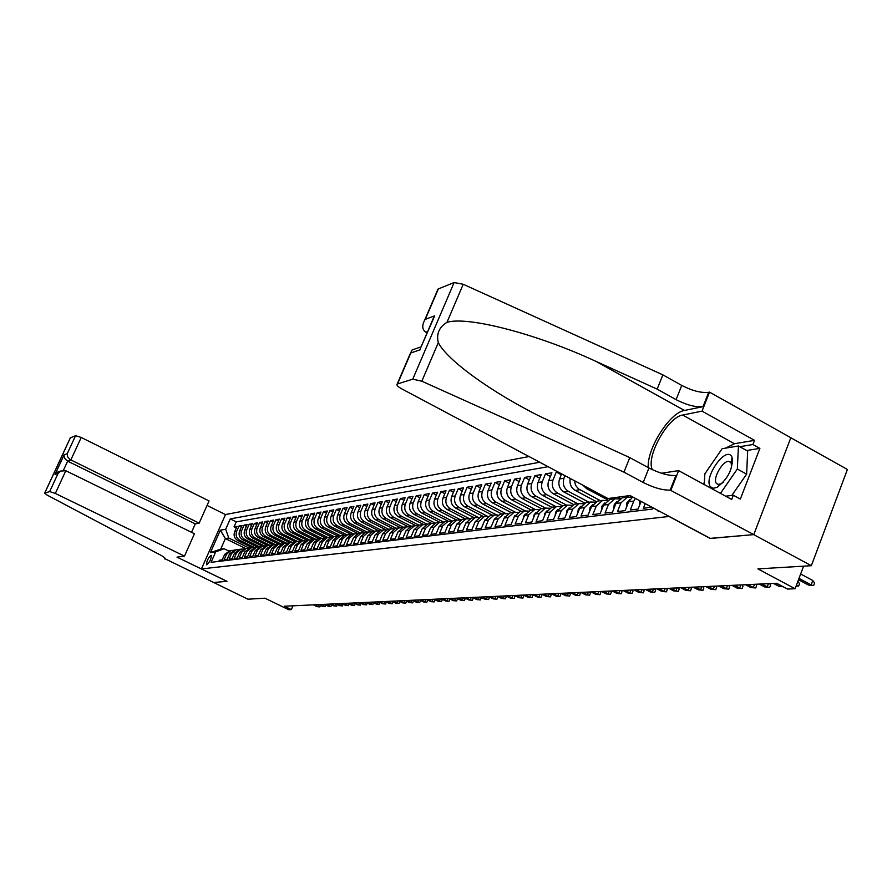 <?xml version="1.0" encoding="UTF-8"?>
<svg xmlns="http://www.w3.org/2000/svg" width="892" height="892" viewBox="0 0 892 892"><rect width="100%" height="100%" fill="white"/><g stroke="black" fill="none" stroke-linecap="round" stroke-linejoin="round"><path stroke-width="1.34" d="M206.821 564.792C209.977 561.737 211.426 558.57 211.192 555.303L211.025 555.292C207.881 558.359 206.431 561.525 206.665 564.781L206.821 564.792M529.012 456.537L225.509 514.539L201.436 568.929L669.212 516.446M790.825 437.76L847.4 469.482L811.341 565.706L757.888 568.884L795.106 588.742L803.592 566.164M201.436 568.929L227.003 581.316L213.411 582.532L226.925 581.328L177.017 557.143L184.477 556.129L55.326 493.443L49.673 491.57L44.656 493.142L47.098 495.082L157.739 553.609C163.013 556.24 165.421 557.946 164.964 558.726L247.92 599.201L264.946 598.197L288.707 609.715L291.338 609.604L292.977 605.813M710.222 538.367L753.695 534.62L811.341 565.706M218.819 561.38L219.32 560.254L222.231 559.897L224.639 554.434L226.601 554.177L230.961 550.52L233.002 550.42M226.601 554.177L224.182 559.652L227.148 559.295L229.567 553.787L231.563 553.531L235.945 549.851L238.019 549.74M231.563 553.531L229.132 559.05L232.132 558.682L234.574 553.14L236.592 552.873L241.007 549.171L243.115 549.059M236.592 552.873L234.15 558.437L237.194 558.069L239.647 552.482L241.71 552.215L246.147 548.48L248.277 548.368M241.71 552.215L239.246 557.812L242.345 557.433L244.809 551.802L246.894 551.535L251.366 547.766L253.529 547.666M246.894 551.535L244.419 557.188L247.563 556.798L250.05 551.122L252.168 550.843L256.673 547.052L258.858 546.952M252.168 550.843L249.682 556.541L252.871 556.151L255.368 550.431L257.52 550.152L262.058 546.328L264.277 546.227M257.52 550.152L255.012 555.883L258.256 555.493L260.776 549.728L262.962 549.439L267.533 545.592L269.774 545.491M262.962 549.439L260.442 555.225L263.742 554.824L266.273 549.015L268.492 548.725L273.086 544.845L275.372 544.744M268.492 548.725L265.95 554.545L269.306 554.144L271.848 548.29L274.112 547.989L278.739 544.075L281.047 543.986M274.112 547.989L271.547 553.865L274.959 553.453L277.524 547.543L279.82 547.253L284.47 543.306L286.823 543.206M279.82 547.253L277.245 553.174L280.701 552.75L283.288 546.796L285.618 546.495L290.313 542.514L292.688 542.425M285.618 546.495L283.032 552.46L286.544 552.037L289.142 546.038L291.517 545.726L296.244 541.723L298.653 541.622M291.517 545.726L288.908 551.747L292.487 551.301L295.107 545.257L297.515 544.945L302.265 540.909L304.718 540.82M297.515 544.945L294.884 551.011L298.519 550.565L301.162 544.466L303.615 544.153L308.398 540.073L310.884 539.995M303.615 544.153L300.961 550.264L304.663 549.818L307.316 543.663L309.814 543.34L314.631 539.236L317.162 539.158M309.814 543.34L307.149 549.517L310.907 549.048L313.583 542.849L316.114 542.526L320.975 538.378L323.54 538.3M316.114 542.526L313.438 548.747L317.262 548.279L319.949 542.024L322.536 541.689L327.42 537.508L330.029 537.43M322.536 541.689L319.827 547.956L323.718 547.487L326.439 541.176L329.059 540.842L333.987 536.627L336.63 536.549M329.059 540.842L326.338 547.164L330.296 546.684L333.028 540.318L335.704 539.972L340.666 535.724L343.342 535.657M335.704 539.972L332.961 546.35L336.986 545.859L339.74 539.448L342.461 539.091L347.456 534.81L350.188 534.743M342.461 539.091L339.696 545.536L343.799 545.034L346.575 538.556L349.341 538.199L354.38 533.873L357.146 533.817M349.341 538.199L346.553 544.689L350.734 544.187L353.522 537.653L356.343 537.285L361.416 532.925L364.226 532.87M356.343 537.285L353.544 543.841L357.792 543.317L360.602 536.728L363.468 536.36L368.586 531.955L371.44 531.9M363.468 536.36L360.658 542.972L364.984 542.436L367.816 535.791L370.738 535.412L375.889 530.974L378.788 530.918M370.738 535.412L367.894 542.08L372.298 541.544L375.153 534.832L378.13 534.453L383.326 529.971L386.269 529.926M378.13 534.453L375.264 541.176L379.758 540.63L382.635 533.862L385.667 533.472L390.897 528.945L393.896 528.911M385.667 533.472L382.779 540.262L387.362 539.705L390.25 532.87L393.339 532.468L398.613 527.908L401.668 527.874M393.339 532.468L390.44 539.326L395.1 538.757L398.01 531.855L401.166 531.454L406.473 526.849L409.584 526.815M401.166 531.454L398.245 538.378L402.994 537.787L405.927 530.829L409.138 530.405L414.49 525.767L417.646 525.745M409.138 530.405L406.195 537.397L411.034 536.806L414 529.781L417.266 529.357L422.663 524.663L425.874 524.652M417.266 529.357L414.301 536.404L419.24 535.802L422.217 528.711L425.551 528.276L430.992 523.537L434.259 523.537M425.551 528.276L422.563 535.401L427.603 534.787L430.602 527.618L434.003 527.172L439.488 522.4L442.811 522.4M434.003 527.172L430.992 534.364L436.132 533.739L439.154 526.503L442.622 526.046L448.152 521.229L451.542 521.229M442.622 526.046L439.589 533.316L444.829 532.68L447.884 525.366L451.419 524.909L456.994 520.036L460.439 520.047M451.419 524.909L448.364 532.245L453.705 531.587L456.782 524.206L460.395 523.738L466.014 518.821L469.526 518.843M460.395 523.738L457.317 531.153L462.77 530.484L465.869 523.024L469.56 522.545L475.224 517.572L478.803 517.605M469.56 522.545L466.449 530.038L472.024 529.346L475.146 521.82L478.904 521.329L484.624 516.312L488.27 516.356M478.904 521.329L475.77 528.889L481.468 528.198L484.612 520.582L488.459 520.081L494.213 515.007L497.937 515.074M488.459 520.081L485.293 527.73L491.113 527.016L494.279 519.322L498.204 518.809L504.013 513.692L507.804 513.759M498.204 518.809L495.027 526.536L500.958 525.812L504.158 518.04L508.161 517.516L514.026 512.342L517.884 512.421M508.161 517.516L504.961 525.321L511.027 524.585L514.249 516.724L518.341 516.189L524.251 510.96L528.198 511.06M518.341 516.189L515.108 524.083L521.307 523.325L524.563 515.386L528.744 514.84L534.709 509.555L538.723 509.667M528.744 514.84L525.488 522.812L531.822 522.043L535.1 514.015L539.381 513.457L545.391 508.106L549.494 508.239M539.381 513.457L536.092 521.519L542.57 520.727L545.871 512.61L550.252 512.041L556.318 506.634L560.499 506.779M550.252 512.041L546.941 520.192L553.564 519.378L556.887 511.172L561.369 510.592L567.49 505.128L571.761 505.285M561.369 510.592L558.024 518.832L564.803 518.007L568.159 509.7L572.742 509.109L578.919 503.59L583.279 503.768M572.742 509.109L569.375 517.449L576.31 516.602L579.7 508.206L584.383 507.593L590.615 502.006L595.064 502.207M584.383 507.593L580.982 516.022L588.084 515.163L591.496 506.667L596.291 506.043L602.579 500.39L607.129 500.613M596.291 506.043L592.868 514.572L600.138 513.68L603.583 505.095L608.489 504.448L614.833 498.74L619.483 498.985M608.489 504.448L605.044 513.09L612.481 512.175L615.948 503.478L620.988 502.832L627.388 497.045L632.138 497.323M620.988 502.832L617.498 511.562L625.125 510.625L628.626 501.828L633.777 501.159L635.405 498.383M633.777 501.159L630.265 510.001L638.081 509.042L641.103 501.427M645.228 503.634L643.344 508.395L651.517 507.002M557.701 471.79L556.251 472.035L561.291 474.711M573.5 504.448L553.129 493.689C548.48 490.6 546.997 486.285 548.669 480.732L551.914 472.782L545.491 473.875L550.409 476.484M562.529 505.853L542.436 495.283C537.831 492.228 536.371 487.946 538.021 482.46L541.243 474.589L534.955 475.659L539.76 478.212M551.813 507.258L531.966 496.833C527.417 493.811 525.957 489.585 527.607 484.155L530.796 476.373L524.641 477.421L529.346 479.907M541.388 508.652L521.731 498.36C517.215 495.372 515.777 491.191 517.416 485.817L520.582 478.112L514.55 479.138L519.155 481.557M531.186 510.023L511.707 499.843C507.236 496.889 505.809 492.752 507.425 487.433L510.57 479.807L504.671 480.81L509.187 483.185M521.207 511.372L501.895 501.304C497.457 498.383 496.052 494.279 497.658 489.017L500.78 481.479L494.993 482.46L499.408 484.769M504.158 518.04L510.001 512.889L511.45 512.688L492.284 502.731C487.891 499.832 486.486 495.785 488.091 490.578L491.18 483.107L485.516 484.066L489.842 486.33M501.85 513.982L482.873 504.125C478.513 501.271 477.131 497.257 478.714 492.094L481.78 484.702L476.239 485.649L480.476 487.857M492.462 515.253L473.652 505.496C469.326 502.664 467.954 498.695 469.526 493.588L472.582 486.274L467.14 487.199L471.288 489.351M483.274 516.49L464.609 506.834C460.328 504.036 458.967 500.111 460.528 495.049L463.55 487.801L458.22 488.716L462.29 490.823M474.254 517.706L455.756 508.15C451.508 505.385 450.159 501.494 451.709 496.487L454.708 489.307L449.49 490.199L453.47 492.261M465.412 518.899L447.07 509.443C442.856 506.701 441.518 502.843 443.056 497.892L446.033 490.778L440.916 491.659L444.829 493.677M456.749 520.069L438.552 510.715C434.382 507.994 433.055 504.181 434.582 499.264L437.537 492.228L432.52 493.086L436.344 495.06M448.241 521.207L430.2 511.952C426.064 509.254 424.748 505.485 426.264 500.624L429.197 493.644L424.269 494.48L428.026 496.42M439.868 522.322L422.016 513.168C417.902 510.503 416.597 506.767 418.103 501.951L421.024 495.038L416.185 495.863L419.876 497.758M431.683 523.414L413.977 514.361C409.896 511.718 408.614 508.016 410.108 503.244L412.996 496.398L408.257 497.212L411.87 499.063M423.667 524.507L406.083 515.531C402.047 512.922 400.764 509.254 402.247 504.526L405.124 497.736L400.475 498.528L404.02 500.356M415.828 525.589L398.345 516.68C394.342 514.093 393.071 510.458 394.543 505.775L397.397 499.052L392.826 499.832L396.304 501.616M408.157 526.659L390.752 517.806C386.771 515.241 385.511 511.64 386.983 507.002L389.815 500.345L385.322 501.103L388.745 502.854M400.664 527.741L383.292 518.921C379.345 516.379 378.097 512.811 379.557 508.206L382.367 501.616L377.963 502.363L381.319 504.069M393.35 528.822L375.967 520.003C372.053 517.494 370.816 513.948 372.265 509.399L375.053 502.854L370.726 503.59L374.016 505.273M386.247 529.926L368.775 521.073C364.895 518.587 363.668 515.074 365.096 510.558L367.872 504.08L363.624 504.794L366.857 506.444M378.955 530.84L361.706 522.121C357.859 519.657 356.644 516.178 358.06 511.696L360.814 505.273L356.644 505.987L359.822 507.604M371.786 531.743L354.771 523.158C350.946 520.705 349.742 517.26 351.147 512.822L353.879 506.455L349.787 507.158L352.909 508.741M364.75 532.635L347.947 524.162C344.156 521.742 342.952 518.33 344.357 513.926L347.077 507.615L343.041 508.295L346.107 509.856M357.848 533.516L341.246 525.165C337.477 522.757 336.295 519.378 337.689 515.007L340.376 508.752L336.418 509.421L339.439 510.949M351.08 534.397L334.656 526.135C330.921 523.76 329.739 520.404 331.133 516.078L333.798 509.867L329.906 510.536L332.872 512.03M344.423 535.256L328.178 527.105C324.476 524.741 323.305 521.419 324.677 517.126L327.342 510.971L323.506 511.618L326.427 513.09M337.901 536.103L321.811 528.053C318.132 525.711 316.972 522.411 318.344 518.152L320.975 512.053L317.217 512.688L320.083 514.126M331.501 536.962L315.556 528.978C311.899 526.659 310.75 523.392 312.111 519.166L314.731 513.112L311.029 513.747L313.839 515.163M325.234 537.809L309.401 529.893C305.766 527.596 304.629 524.351 305.978 520.159L308.587 514.16L304.941 514.773L307.707 516.167M319.068 538.634L303.347 530.796C299.745 528.51 298.608 525.299 299.946 521.14L302.533 515.186L298.954 515.799L301.674 517.159M312.992 539.459L297.393 531.677C293.814 529.413 292.688 526.224 294.014 522.11L296.59 516.2L293.067 516.803L295.743 518.14M307.026 540.262L291.528 532.546C287.971 530.305 286.856 527.139 288.183 523.058L290.736 517.193L287.269 517.784L289.9 519.099M301.15 541.054L285.763 533.405C282.229 531.175 281.125 528.042 282.441 523.983L284.983 518.174L281.571 518.754L284.158 520.047M295.363 541.834L280.088 534.241C276.587 532.045 275.483 528.923 276.788 524.909L279.308 519.133L275.951 519.713L278.505 520.984M289.677 542.604L274.502 535.077C271.023 532.892 269.93 529.803 271.235 525.812L273.733 520.081L270.432 520.649L272.941 521.898M284.069 543.362L269.005 535.891C265.548 533.717 264.467 530.651 265.76 526.704L268.247 521.017L264.991 521.575L267.466 522.801M278.56 544.098L263.597 536.694C260.163 534.542 259.093 531.498 260.375 527.573L262.839 521.943L259.639 522.478L262.07 523.693M273.119 544.834L258.267 537.486C254.856 535.345 253.785 532.334 255.067 528.432L257.52 522.846L254.365 523.381L256.762 524.574M267.756 545.547L253.016 538.266C249.626 536.148 248.578 533.148 249.838 529.29L252.28 523.738L249.169 524.262L251.533 525.433M262.471 546.25L247.853 539.036C244.486 536.928 243.438 533.962 244.698 530.116L247.117 524.607L244.062 525.132L246.382 526.28M257.286 546.952L242.758 539.794C239.424 537.698 238.376 534.754 239.625 530.941L242.033 525.477L239.023 525.99L241.308 527.116M795.106 588.742L787.513 589.054L776.664 583.279L284.347 606.214L291.338 609.604M657.003 509.923L658.318 511.372L659.634 511.328M245.679 548.535L225.364 538.556L220.67 549.193L224.059 548.725L215.686 551.869L211.07 562.317L652.197 509.098L652.766 507.66M215.686 551.869L210.445 552.583L220.357 530.171L225.676 529.279L230.259 518.91L539.749 462.246M254.298 547.409L239.736 540.24C236.413 538.166 235.376 535.222 236.625 531.431L239.023 525.99M252.18 547.643L237.74 540.53L239.736 540.24M259.472 546.729L244.787 539.493C241.442 537.397 240.394 534.442 241.643 530.617L244.062 525.132M264.746 546.049L249.905 538.723C246.538 536.616 245.478 533.639 246.738 529.792L249.169 524.262M270.098 545.369L255.101 537.954C251.711 535.824 250.652 532.825 251.923 528.945L254.365 523.381M275.539 544.666L260.386 537.174C256.963 535.033 255.904 532 257.175 528.097L259.639 522.478M281.08 543.964L265.749 536.371C262.304 534.219 261.233 531.164 262.516 527.228L264.991 521.575M286.544 543.172L271.19 535.568C267.734 533.394 266.641 530.316 267.935 526.347L270.432 520.649M292.074 542.369L276.721 534.743C273.242 532.546 272.149 529.447 273.443 525.455L275.951 519.713M297.727 541.555L282.34 533.907C278.828 531.699 277.735 528.577 279.04 524.541L281.571 518.754M303.492 540.742L288.06 533.059C284.515 530.829 283.411 527.685 284.726 523.615L287.269 517.784M309.379 539.928L293.858 532.201C290.301 529.948 289.175 526.771 290.502 522.679L293.067 516.803M315.367 539.114L299.757 531.32C296.166 529.056 295.04 525.856 296.378 521.72L298.954 515.799M321.477 538.289L305.755 530.428C302.143 528.142 301.005 524.92 302.355 520.75L304.941 514.773M327.698 537.452L311.854 529.525C308.208 527.217 307.06 523.961 308.42 519.768L311.029 513.747M334.032 536.616L318.043 528.61C314.374 526.28 313.226 523.002 314.586 518.765L317.217 512.688M340.465 535.758L324.353 527.674C320.652 525.321 319.492 522.01 320.864 517.75L323.506 511.618M346.988 534.877L330.765 526.715C327.041 524.351 325.87 521.017 327.252 516.713L329.906 510.536M353.633 533.973L337.276 525.756C333.53 523.359 332.348 519.991 333.742 515.654L336.418 509.421M360.39 533.059L343.911 524.764C340.131 522.355 338.949 518.954 340.343 514.584L343.041 508.295M367.259 532.134L350.668 523.76C346.854 521.329 345.65 517.906 347.066 513.491L349.787 507.158M374.261 531.197L357.536 522.745C353.689 520.292 352.485 516.836 353.901 512.376L356.644 505.987M381.375 530.238L364.516 521.708C360.658 519.222 359.431 515.743 360.859 511.25L363.624 504.794M388.622 529.257L371.641 520.649C367.738 518.152 366.512 514.628 367.95 510.09L370.726 503.59M396.003 528.265L378.877 519.568C374.952 517.048 373.715 513.502 375.164 508.919L377.963 502.363M403.518 527.25L386.258 518.475C382.3 515.933 381.051 512.342 382.512 507.726L385.322 501.103M411.179 526.224L393.773 517.36C389.782 514.784 388.522 511.172 389.994 506.511L392.826 499.832M419.028 525.198L401.422 516.223C397.408 513.625 396.137 509.979 397.609 505.273L400.475 498.528M427.034 524.162L409.227 515.063C405.169 512.443 403.886 508.763 405.381 504.013L408.257 497.212M435.207 523.113L417.166 513.881C413.085 511.239 411.792 507.515 413.286 502.731L416.185 495.863M443.547 522.054L425.272 512.677C421.147 510.012 419.842 506.255 421.347 501.416L424.269 494.48M452.054 520.973L433.523 511.462C429.364 508.752 428.048 504.961 429.576 500.077L432.52 493.086M460.751 519.891L441.941 510.202C437.749 507.481 436.422 503.645 437.95 498.717L440.916 491.659M469.638 518.787L450.527 508.931C446.29 506.177 444.952 502.308 446.502 497.335L449.49 490.199M478.435 517.527L459.28 507.626C455.009 504.85 453.66 500.947 455.21 495.919L458.22 488.716M487.255 516.167L468.2 506.31C463.907 503.489 462.535 499.542 464.108 494.469L467.14 487.199M496.353 514.829L477.32 504.95C472.983 502.107 471.6 498.126 473.184 492.997L476.239 485.649M505.697 513.491L486.619 503.567C482.238 500.702 480.844 496.677 482.438 491.492L485.516 484.066M515.286 512.153L496.108 502.163C491.693 499.252 490.288 495.194 491.893 489.953L494.993 482.46M525.12 510.815L505.797 500.724C501.349 497.781 499.921 493.677 501.538 488.392L504.671 480.81M535.189 509.455L515.688 499.252C511.205 496.287 509.767 492.128 511.395 486.787L514.55 479.138M545.503 508.083L525.801 497.747C521.274 494.748 519.824 490.555 521.463 485.148L524.641 477.421M556.028 506.678L536.125 496.22C531.554 493.187 530.093 488.939 531.743 483.486L534.955 475.659M566.766 505.229L546.684 494.647C542.068 491.581 540.597 487.288 542.258 481.769L545.491 473.875M577.726 503.746L557.467 493.042C552.806 489.942 551.323 485.605 552.995 480.03L556.251 472.035M588.943 502.229L568.494 491.414C563.8 488.27 562.294 483.877 563.978 478.246L565.015 475.692M584.739 503.01L564.056 492.072L568.494 491.414M600.416 500.691L578.507 488.928L575.585 485.337L574.448 480.699M596.257 501.56L575.228 490.41L579.778 489.73M612.146 499.107L610.451 498.204M608.054 500.077L586.668 488.716L588.887 488.381M624.144 497.491L622.438 496.576M620.141 498.583L617.61 497.234M632.528 497.067L629.763 495.584M548.101 466.694L236.246 521.876L234.061 526.826L236.313 527.941M237.74 540.53C234.429 538.467 233.392 535.534 234.641 531.755L237.027 526.325L234.061 526.826M561.625 473.886L559.563 478.959C557.868 484.579 559.373 488.939 564.056 492.072M224.059 548.725L228.53 550.91M710.177 538.478L669.167 516.557M249.191 548.067L228.776 538.021L225.364 538.556L220.357 530.171M632.718 496.955L628.626 501.828M623.921 497.513L622.326 497.736L615.948 503.478M611.477 499.197L609.905 499.408L603.583 505.095M599.324 500.836L597.763 501.048L591.496 506.667M587.449 502.441L585.899 502.642L579.7 508.206M582.989 485.248L586.668 488.716M575.842 504.002L574.314 504.203L568.159 509.7M570.256 478.469C569.319 483.709 570.969 487.69 575.228 490.41M564.502 505.53L562.986 505.731L556.887 511.172M554.902 507.102L551.914 507.225L545.871 512.61M544.02 508.563L541.087 508.685L535.1 514.015M533.371 509.99L530.506 510.124L524.563 515.386M522.957 511.384L520.136 511.517L514.249 516.724M501.505 514.026L500.077 514.227L494.279 519.322M491.782 515.342L490.355 515.531L484.612 520.582M482.249 516.624L480.844 516.814L475.146 521.82M472.916 517.884L471.522 518.074L465.869 523.024M463.773 519.122L462.39 519.311L456.782 524.206M454.82 520.326L453.437 520.515L447.884 525.366M446.033 521.508L444.673 521.697L439.154 526.503M437.426 522.679L436.077 522.857L430.602 527.618M428.985 523.816L427.647 523.994L422.217 528.711M420.712 524.931L419.374 525.109L414 529.781M412.595 526.024L411.268 526.202L405.927 530.829M404.622 527.094L403.318 527.272L398.01 531.855M396.806 528.153L395.513 528.332L390.25 532.87M389.135 529.19L387.853 529.357L382.635 533.862M381.609 530.205L380.327 530.372L375.153 534.832M374.216 531.197L372.945 531.376L367.816 535.791M366.958 532.178L365.698 532.346L360.602 536.728M359.833 533.137L358.584 533.304L353.522 537.653M352.831 534.085L351.593 534.252L346.575 538.556M345.962 535.01L344.725 535.178L339.74 539.448M339.205 535.925L337.979 536.092L333.028 540.318M332.56 536.817L331.345 536.984L326.439 541.176M326.037 537.698L324.833 537.865L319.949 542.024M319.615 538.567L318.422 538.723L313.583 542.849M313.315 539.415L312.122 539.571L307.316 543.663M307.116 540.251L301.162 544.466M301.017 541.076L295.107 545.257M295.018 541.879L289.142 546.038M289.12 542.682L283.288 546.796M283.31 543.462L277.524 547.543M277.602 544.231L271.848 548.29M271.982 544.99L266.273 549.015M266.452 545.737L260.776 549.728M261.01 546.473L255.368 550.431M255.647 547.197L250.05 551.122M250.373 547.911L244.809 551.802M245.177 548.602L239.647 552.482M240.06 549.294L234.574 553.14M235.02 549.974L229.567 553.787M236.246 521.876L230.259 518.91M225.676 529.279L228.776 538.021M230.047 550.643L224.639 554.434M210.445 552.583L220.67 549.193M798.998 578.406L811.14 584.907L812.79 580.502L814.574 582.989L813.66 585.431L808.42 585.029L798.496 579.722M812.79 580.502L800.648 573.991M813.66 585.431L808.42 585.029M710.355 486.664L713.076 488.292L716.99 487.4C728.173 478.725 733.191 468.646 732.02 457.15L731.44 456.135C725.129 446.491 703.364 478.134 710.355 486.664M731.518 467.731L731.228 463.171L729.322 461.476C723.401 459.514 712.195 478.491 716.388 483.364L717.926 484.412L720.959 483.843L723.267 482.293M730.559 462.156L729.355 461.487M731.719 459.469L732.522 458.878M704.201 484.534L704.881 473.786L722.152 448.687L738.453 445.978L747.674 451.084L746.626 474.154L731.83 495.428M738.453 445.978L737.327 469.036L720.457 493.365M746.626 474.154L737.327 469.036M607.987 498.539L401.656 388.812C397.765 386.626 396.271 385.032 397.185 384.039L412.762 379.167L454.139 282.53L463.227 284.269L662.867 374.863L681.744 385.422C692.315 390.852 701.29 393.149 708.683 392.313L709.519 392.134L790.836 437.716L753.773 534.609L710.4 538.456L630.075 495.539L607.987 498.539M662.867 374.863L657.159 389.124L596.124 361.461C537.909 334.31 467.72 315.813 446.959 322.347C439.109 327.174 436.233 333.931 438.307 342.617C446.825 359.777 490.555 391.923 541.7 417.255L629.774 457.618L648.952 467.988C659.656 473.362 668.643 475.86 675.935 475.481L670.182 490.087L753.773 534.609M629.774 457.618L623.965 472.147L643.188 482.483C653.914 487.857 662.912 490.388 670.182 490.087M596.124 361.461L684.465 410.465L703.041 406.64C695.671 407.399 686.684 405.068 676.091 399.649L657.159 389.124M437.604 289.989L438.351 288.919L454.139 282.53M438.307 342.617L421.827 381.207L623.965 472.147M725.575 448.118L734.439 443.725L754.543 440.347L752.926 444.528L739.747 446.702M725.653 496.197L733.324 495.238L740.349 499.063L759.884 448.386L752.926 444.528M733.324 495.238L731.685 499.475L678.611 470.63L670.996 489.976M709.519 392.134L702.037 411.134L682.648 415.048C667.762 416.977 645.574 457.15 652.398 469.716M754.543 440.347L702.037 411.134M427.078 332.861L425.93 332.237C422.284 329.772 421.793 325.87 424.469 320.551L425.272 319.358L434.694 315.824L432.397 320.473M684.465 410.465C669.636 412.606 646.789 448.81 648.239 467.609M661.463 473.239L678.611 470.63M421.827 381.207L412.762 379.167M703.755 484.289L704.39 481.535M759.884 448.386L746.649 450.516M732.51 458.789L731.73 459.358M434.694 315.824L420.946 347.189M420.121 349.809L410.822 352.976L412.126 349.943L414.044 349.285M191.524 532.312L195.281 523.872L199.161 523.158L209.051 500.936L81.228 437.481L70.802 460.004L67.658 461.142L63.421 470.274M199.161 523.158L69.877 459.458L67.614 456.693L67.246 453.682L75.575 435.709L70.39 437.805L44.723 493.109M164.407 558.86L164.819 557.957M225.498 514.584L207.044 505.441M184.477 556.129L194.445 533.739L65.83 470.742L55.326 493.443M75.575 435.709L81.228 437.481M195.281 523.872L67.658 461.142L65.083 458.889L64.046 456.247L64.124 454.842L67.246 453.682M49.673 491.57L58.069 473.451L60.712 471.043L65.83 470.742M58.069 473.451L55.003 474.499L59.63 471.422M797.883 581.35L799.567 583.669L798.652 586.089L796.132 586.022M798.652 586.089L796.288 585.598M639.341 505.864L639.865 500.769M782.574 586.423L778.928 586.323L773.487 583.435M781.626 585.921L776.073 583.312M783.187 586.758L778.928 586.323M626.374 507.492L626.797 502.898L629.841 499.587M769.606 583.613L770.61 584.985L769.707 587.349L764.7 586.947L759.315 584.093M768.436 583.669L767.243 586.836L761.835 583.97M769.707 587.349L764.7 586.947M613.718 509.076L614.242 504.515L617.119 501.326M755.636 584.26L756.639 585.62L755.747 587.951L750.808 587.56L745.467 584.739M754.476 584.316L753.283 587.449L747.942 584.617M755.747 587.951L750.808 587.56M601.364 510.625L601.977 506.11L604.698 503.021M741.988 584.896L742.98 586.234L742.099 588.542L737.238 588.163L731.942 585.364M740.839 584.951L739.658 588.051L734.361 585.252M742.099 588.542L737.238 588.163M589.356 512.008L590.002 507.66L592.556 504.682M728.653 585.52L729.645 586.836L728.775 589.121L723.981 588.742L718.729 585.977M727.515 585.576L726.344 588.642L721.093 585.866M728.775 589.121L723.981 588.742M577.682 513.19L578.306 509.176L580.692 506.322M715.618 586.122L716.611 587.438L715.741 589.69L711.013 589.311L705.817 586.579M714.492 586.178L713.321 589.211L708.114 586.479M715.741 589.69L711.013 589.311M566.286 514.35L566.877 510.648L569.107 507.916M702.885 586.713L703.866 588.006L702.996 590.248L698.336 589.868L693.184 587.17M701.759 586.769L700.599 589.768L695.437 587.07M702.996 590.248L698.336 589.868M555.147 515.476L555.694 512.097L557.768 509.488M690.419 587.293L691.389 588.575L690.542 590.783L685.937 590.415L680.83 587.75M689.304 587.349L688.156 590.314L683.038 587.638M690.542 590.783L685.937 590.415M544.254 516.58L544.767 513.513L546.684 511.038M678.232 587.861L679.202 589.133L678.355 591.318L673.817 590.95L668.755 588.307M677.117 587.917L675.98 590.85L670.907 588.207M678.355 591.318L673.817 590.95M533.606 517.661L534.085 514.896L535.836 512.554M666.302 588.419L667.272 589.668L666.424 591.831L661.953 591.474L656.925 588.854M665.198 588.475L664.061 591.374L659.043 588.765M666.424 591.831L661.953 591.474M523.191 518.72L523.626 516.245L525.232 514.048M654.628 588.965L655.587 590.203L654.75 592.344L650.335 591.976L645.362 589.4M653.535 589.021L652.409 591.887L647.425 589.3M654.75 592.344L650.335 591.976M513 519.757L514.84 515.52M643.199 589.501L644.158 590.716L643.333 592.834L638.973 592.478L634.034 589.924M642.117 589.545L640.991 592.388L636.052 589.835M643.333 592.834L638.973 592.478M503.032 520.761L504.671 516.97M632.015 590.013L632.963 591.229L632.138 593.325L627.834 592.968L622.951 590.437M630.934 590.069L629.819 592.879L624.924 590.348M632.138 593.325L627.834 592.968M493.276 521.753L494.714 518.408M621.066 590.526L622.003 591.731L621.189 593.793L616.941 593.448L612.09 590.95M619.985 590.582L618.881 593.358L614.031 590.861M621.189 593.793L616.941 593.448M483.72 522.723L484.969 519.824M610.329 591.028L611.265 592.21L610.462 594.262L606.259 593.916L601.453 591.441M609.258 591.084L608.166 593.838L603.349 591.351M610.462 594.262L606.259 593.916M474.377 523.671L475.414 521.229M599.814 591.519L600.751 592.689L599.948 594.719L595.8 594.373L591.028 591.931M598.744 591.563L597.662 594.295L592.89 591.842M599.948 594.719L595.8 594.373M465.211 524.607L466.037 522.634M589.512 591.998L590.437 593.158L589.645 595.165L585.542 594.83L580.815 592.399M588.452 592.043L587.371 594.752L582.643 592.321M589.645 595.165L585.542 594.83M456.236 525.511L456.86 524.028M579.41 592.466L580.335 593.615L579.544 595.611L575.496 595.265L570.802 592.868M578.362 592.522L577.291 595.187L572.597 592.79M579.544 595.611L575.496 595.265M447.45 526.403L447.851 525.444M569.509 592.935L570.434 594.072L569.642 596.034L565.651 595.7L560.99 593.325M568.46 592.979L567.401 595.622L562.74 593.247M569.642 596.034L565.651 595.7M559.808 593.381L560.722 594.507L559.931 596.458L555.984 596.124L551.367 593.771M558.76 593.425L557.712 596.057L553.085 593.693M559.931 596.458L555.984 596.124M550.286 593.827L551.189 594.942L550.42 596.871L546.517 596.547L541.935 594.217M549.249 593.871L548.201 596.469L543.618 594.139M550.42 596.871L546.517 596.547M540.942 594.262L541.845 595.365L541.076 597.283L537.218 596.949L532.68 594.641M539.916 594.306L538.88 596.882L534.33 594.563M541.076 597.283L537.218 596.949M531.788 594.685L532.68 595.778L531.911 597.673L528.097 597.35L523.593 595.064M530.762 594.73L529.725 597.283L525.221 594.997M531.911 597.673L528.097 597.35M522.79 595.109L523.682 596.191L522.924 598.064L519.155 597.751L514.684 595.488M521.775 595.154L520.75 597.673L516.278 595.41M522.924 598.064L519.155 597.751M513.97 595.522L514.862 596.592L514.104 598.454L510.369 598.131L505.942 595.889M512.956 595.566L511.941 598.064L507.503 595.823M514.104 598.454L510.369 598.131M505.307 595.923L506.188 596.982L505.441 598.822L501.75 598.51L497.357 596.291M504.303 595.967L503.3 598.443L498.884 596.224M505.441 598.822L501.75 598.51M496.811 596.313L497.68 597.372L496.944 599.201L493.287 598.889L488.928 596.681M495.807 596.358L494.804 598.822L490.433 596.614M496.944 599.201L493.287 598.889M488.459 596.703L489.329 597.751L488.593 599.558L484.98 599.246L480.643 597.071M487.467 596.748L486.463 599.179L482.126 597.004M488.593 599.558L484.98 599.246M480.253 597.082L481.123 598.119L480.387 599.915L476.819 599.602L472.515 597.45M479.272 597.127L478.279 599.547L473.975 597.384M480.387 599.915L476.819 599.602M472.202 597.462L473.061 598.487L472.336 600.26L468.802 599.959L464.531 597.818M471.221 597.506L470.24 599.892L465.958 597.751M472.336 600.26L468.802 599.959M464.286 597.83L465.145 598.844L464.42 600.606L460.93 600.305L456.693 598.186M463.316 597.874L462.335 600.249L458.098 598.119M464.42 600.606L460.93 600.305M456.514 598.197L457.373 599.201L456.648 600.952L453.192 600.651L448.988 598.543M455.544 598.242L454.574 600.584L450.36 598.476M456.648 600.952L453.192 600.651M448.877 598.543L449.724 599.547L449.01 601.275L445.587 600.985L441.406 598.9M447.907 598.588L446.948 600.918L442.767 598.833M449.01 601.275L445.587 600.985M441.362 598.9L442.209 599.892L441.495 601.609L438.117 601.308L433.969 599.246M440.403 598.945L439.444 601.253L435.296 599.179M441.495 601.609L438.117 601.308M433.991 599.257L434.817 600.227L434.114 601.922L430.769 601.632L426.644 599.58M433.033 599.29L432.074 601.576L427.959 599.524M434.114 601.922L430.769 601.632M426.777 599.647L427.558 600.55L426.855 602.245L423.544 601.955L419.452 599.915M425.774 599.625L424.826 601.888L420.745 599.859M426.855 602.245L423.544 601.955M419.697 600.037L420.422 600.873L419.719 602.557L416.441 602.267L412.383 600.249M418.649 599.959L417.701 602.212L413.643 600.193M419.719 602.557L416.441 602.267M412.717 600.416L413.397 601.197L412.706 602.858L409.45 602.568L405.425 600.572M411.636 600.283L410.699 602.513L406.663 600.517M412.706 602.858L409.45 602.568M405.86 600.795L406.484 601.509L405.793 603.159L402.582 602.869L398.579 600.896M404.734 600.606L403.808 602.814L399.806 600.829M405.793 603.159L402.582 602.869M399.114 601.152L399.694 601.821L399.003 603.449L395.814 603.17L391.844 601.208M397.943 600.918L397.029 603.115L393.049 601.152M399.003 603.449L395.814 603.17M392.48 601.52L393.004 602.122L392.324 603.739L389.168 603.46L385.221 601.509M391.276 601.23L390.362 603.405L386.414 601.453M392.324 603.739L389.168 603.46M385.946 601.866L385.757 604.029L382.623 603.75L378.71 601.821M384.708 601.543L383.794 603.694L379.869 601.766M385.757 604.029L382.623 603.75M379.524 602.212L379.29 604.308L376.19 604.029L372.298 602.111M378.241 601.844L377.338 603.984L373.447 602.067M379.29 604.308L376.19 604.029M373.19 602.557L372.912 604.586L369.845 604.308L365.988 602.412M371.875 602.133L370.983 604.263L367.114 602.356M372.912 604.586L369.845 604.308M366.958 602.892L366.645 604.854L363.613 604.586L359.766 602.702M365.62 602.423L364.728 604.531L360.881 602.646M366.645 604.854L363.613 604.586M360.825 603.215L360.48 605.122L357.469 604.854L353.656 602.981M359.454 602.713L358.562 604.809L354.748 602.936M360.48 605.122L357.469 604.854M354.793 603.538L354.403 605.389L351.415 605.122L347.635 603.26M353.377 602.992L352.496 605.077L348.705 603.215M354.403 605.389L351.415 605.122M348.839 603.862L348.426 605.646L345.46 605.378L341.703 603.538M347.401 603.271L346.531 605.333L342.762 603.494M348.426 605.646L345.46 605.378M342.985 604.174L342.528 605.902L339.596 605.646L335.86 603.817M341.513 603.549L340.644 605.59L336.908 603.761M342.528 605.902L339.596 605.646M337.221 604.475L336.73 606.159L333.82 605.891L330.107 604.085M335.715 603.817L334.857 605.846L331.144 604.029M336.73 606.159L333.82 605.891M331.534 604.776L331.01 606.404L328.133 606.147L324.443 604.341M330.007 604.085L329.148 606.103L325.457 604.297M331.01 606.404L328.133 606.147M325.937 605.077L325.379 606.649L322.525 606.393L318.868 604.609M324.387 604.341L323.528 606.348L319.86 604.553M325.379 606.649L322.525 606.393M320.418 605.367L319.838 606.894L317.006 606.638L313.36 604.865M318.845 604.609L317.987 606.593L314.352 604.809M319.838 606.894L317.006 606.638M242.758 539.794L244.787 539.493M247.853 539.036L249.905 538.723M253.016 538.266L255.101 537.954M258.267 537.486L260.386 537.174M263.597 536.694L265.749 536.371M269.005 535.891L271.19 535.568M274.502 535.077L276.721 534.743M280.088 534.241L282.34 533.907M285.763 533.405L288.06 533.059M291.528 532.546L293.858 532.201M297.393 531.677L299.757 531.32M303.347 530.796L305.755 530.428M309.401 529.893L311.854 529.525M315.556 528.978L318.043 528.61M321.811 528.053L324.353 527.674M328.178 527.105L330.765 526.715M334.656 526.135L337.276 525.756M341.246 525.165L343.911 524.764M347.947 524.162L350.668 523.76M354.771 523.158L357.536 522.745M361.706 522.121L364.516 521.708M368.775 521.073L371.641 520.649M375.967 520.003L378.877 519.568M383.292 518.921L386.258 518.475M390.752 517.806L393.773 517.36M398.345 516.68L401.422 516.223M406.083 515.531L409.227 515.063M413.977 514.361L417.166 513.881M422.016 513.168L425.272 512.677M430.2 511.952L433.523 511.462M438.552 510.715L441.941 510.202M447.07 509.443L450.527 508.931M455.756 508.15L459.28 507.626M464.609 506.834L468.2 506.31M473.652 505.496L477.32 504.95M482.873 504.125L486.619 503.567M492.284 502.731L496.108 502.163M501.895 501.304L505.797 500.724M511.707 499.843L515.688 499.252M521.731 498.36L525.801 497.747M531.966 496.833L536.125 496.22M542.436 495.283L546.684 494.647M553.129 493.689L557.467 493.042M234.641 531.755L236.625 531.431M239.625 530.941L241.643 530.617M244.698 530.116L246.738 529.792M249.838 529.29L251.923 528.945M255.067 528.432L257.175 528.097M260.375 527.573L262.516 527.228M265.76 526.704L267.935 526.347M271.235 525.812L273.443 525.455M276.788 524.909L279.04 524.541M282.441 523.983L284.726 523.615M288.183 523.058L290.502 522.679M294.014 522.11L296.378 521.72M299.946 521.14L302.355 520.75M305.978 520.159L308.42 519.768M312.111 519.166L314.586 518.765M318.344 518.152L320.864 517.75M324.677 517.126L327.252 516.713M331.133 516.078L333.742 515.654M337.689 515.007L340.343 514.584M344.357 513.926L347.066 513.491M351.147 512.822L353.901 512.376M358.06 511.696L360.859 511.25M365.096 510.558L367.95 510.09M372.265 509.399L375.164 508.919M379.557 508.206L382.512 507.726M386.983 507.002L389.994 506.511M394.543 505.775L397.609 505.273M402.247 504.526L405.381 504.013M410.108 503.244L413.286 502.731M418.103 501.951L421.347 501.416M426.264 500.624L429.576 500.077M434.582 499.264L437.95 498.717M443.056 497.892L446.502 497.335M451.709 496.487L455.21 495.919M460.528 495.049L464.108 494.469M469.526 493.588L473.184 492.997M478.714 492.094L482.438 491.492M488.091 490.578L491.893 489.953M497.658 489.017L501.538 488.392M507.425 487.433L511.395 486.787M517.416 485.817L521.463 485.148M527.607 484.155L531.743 483.486M538.021 482.46L542.258 481.769M548.669 480.732L552.995 480.03M559.563 478.959L563.978 478.246M648.952 467.988L643.188 482.483M676.091 399.649L681.744 385.422M438.351 288.919L425.272 319.358M410.822 352.976L397.542 383.872M463.227 284.269L446.959 322.347M703.041 406.64L708.683 392.313M734.439 443.725L682.648 415.048M427.614 331.634L425.93 332.237M55.003 474.499L64.124 454.842M164.953 558.136L164.652 558.827M639.642 501.349L640.69 501.215M626.775 503.01L628.224 502.82M614.22 504.638L615.558 504.459M601.966 506.221L603.193 506.065M589.991 507.771L591.117 507.626M578.295 509.276L579.309 509.154M566.855 510.759L567.78 510.637M555.683 512.209L556.519 512.097M544.756 513.614L545.503 513.524M534.063 514.996L534.732 514.918M523.604 516.356L524.195 516.278M622.326 497.736L627.388 497.045M609.905 499.408L614.833 498.74M597.763 501.048L602.579 500.39M585.899 502.642L590.615 502.006M574.314 504.203L578.919 503.59M562.986 505.731L567.49 505.128M551.914 507.225L556.318 506.634M541.087 508.685L545.391 508.106M530.506 510.124L534.709 509.555M520.136 511.517L524.251 510.96M510.001 512.889L514.026 512.342M500.077 514.227L504.013 513.692M490.355 515.531L494.213 515.007M480.844 516.814L484.624 516.312M471.522 518.074L475.224 517.572M462.39 519.311L466.014 518.821M453.437 520.515L456.994 520.036M444.673 521.697L448.152 521.229M436.077 522.857L439.488 522.4M427.647 523.994L430.992 523.537M419.374 525.109L422.663 524.663M411.268 526.202L414.49 525.767M403.318 527.272L406.473 526.849M395.513 528.332L398.613 527.908M387.853 529.357L390.897 528.945M380.327 530.372L383.326 529.971M372.945 531.376L375.889 530.974M365.698 532.346L368.586 531.955M358.584 533.304L361.416 532.925M351.593 534.252L354.38 533.873M344.725 535.178L347.456 534.81M337.979 536.092L340.666 535.724M331.345 536.984L333.987 536.627M324.833 537.865L327.42 537.508M318.422 538.723L320.975 538.378M312.122 539.571L314.631 539.236M305.934 540.407L308.398 540.073M299.846 541.232L302.265 540.909M293.858 542.035L296.244 541.723M287.96 542.838L290.313 542.514M282.173 543.618L284.47 543.306M276.464 544.388L278.739 544.075M270.856 545.146L273.086 544.845M265.325 545.893L267.533 545.592M259.895 546.618L262.058 546.328M254.543 547.342L256.673 547.052M249.269 548.056L251.366 547.766M244.085 548.758L246.147 548.48M238.967 549.439L241.007 549.171M233.938 550.119L235.945 549.851M228.988 550.788L230.961 550.52M731.228 463.171L732.02 457.15M720.959 483.843L716.99 487.4M732.533 463.249L731.306 462.569M437.972 289.131L424.469 320.551M420.177 348.973L433.869 317.039M412.126 349.943L421.08 346.854M410.877 352.162L397.185 384.039M44.656 493.142L70.312 437.849M57.623 472.113L60.712 471.043"/></g></svg>
